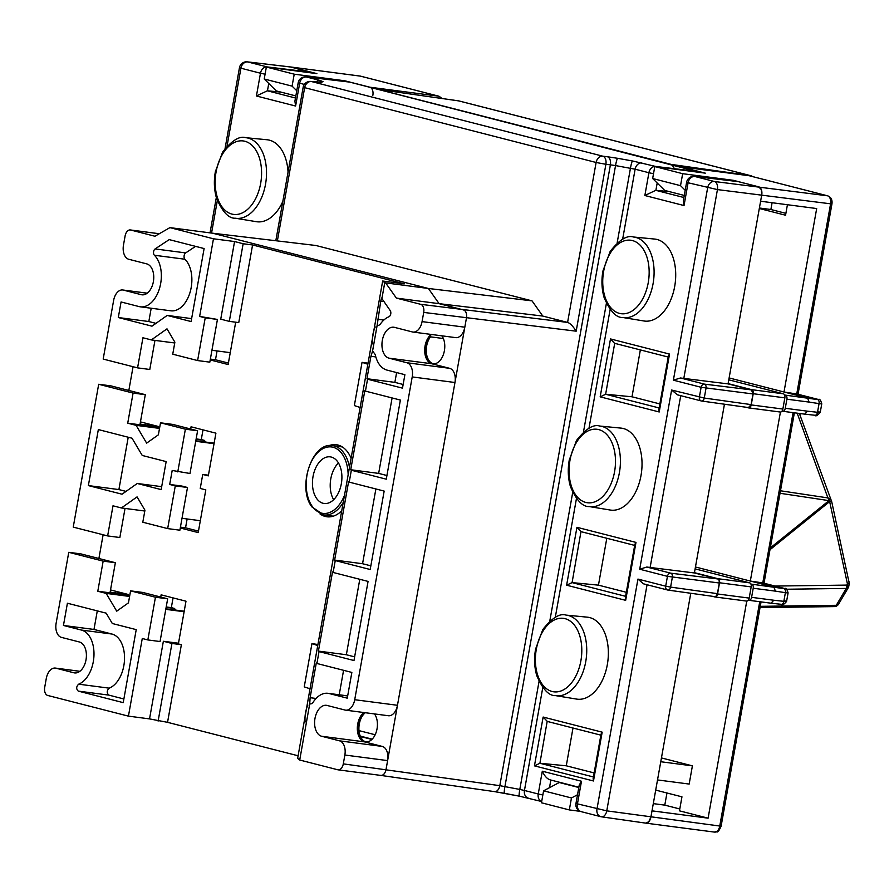 <?xml version="1.0" encoding="UTF-8"?>
<svg xmlns="http://www.w3.org/2000/svg" width="894" height="894" viewBox="0 0 894 894"><rect width="100%" height="100%" fill="white"/><g stroke="black" fill="none" stroke-linecap="round" stroke-linejoin="round"><path stroke-width="1.34" d="M443.346 338.524L430.472 336.848A15.679 9.689 -82.6 0 0 426.639 346A15.679 9.689 -82.6 0 0 433.489 363.858M360.438 736.511L371.882 739.439M690.771 593.27L660.767 761.733L692.403 765.856L689.162 784.06L657.515 779.937L650.888 817.15L648.753 821.776L645.658 823.117L601.528 816.825A7.13 4.358 98.1 0 1 601.237 816.758A7.13 5.587 -75.6 0 1 600.768 816.669A7.13 5.587 -75.6 0 1 596.98 809.036L637.947 579.077L665.695 586.185L667.449 576.339L639.702 569.232L646.787 567.042L694.392 572.953L717.804 578.943L719.134 580.362L719.324 583L717.424 593.65L716.351 595.974L714.809 596.633L667.974 590.085A3.565 2.19 98 0 1 667.829 590.051A3.565 2.794 -75.6 0 1 667.583 590.006A3.565 2.794 -75.6 0 1 665.695 586.185L670.601 587.101A3.565 2.19 98 0 1 667.974 590.085A3.565 3.565 0 0 1 667.583 590.006L643.423 583.816L637.947 579.077M724.442 404.222L694.392 572.953M737.997 181.571L758.682 186.824L761.353 189.651L761.722 194.926L728.062 383.895L680.457 377.983L704.506 384.141A3.565 2.179 97 0 1 706.025 388.197L704.271 398.042A3.565 2.19 98 0 1 701.656 401.026A3.565 2.19 98 0 1 701.499 401.004A3.565 2.794 -75.6 0 1 701.265 400.948A3.565 2.794 -75.6 0 1 699.365 397.137L701.119 387.292L673.372 380.173L680.457 377.983M349.476 82.047L701.466 172.643M290.74 66.994L313.012 73.129M291.008 67.028L247.303 61.854A7.13 4.448 96.8 0 1 247.672 61.921L291.366 67.095L316.878 73.632L266.356 67.039L294.227 74.18L344.749 80.773L369.825 87.199A7.13 4.403 97.4 0 1 372.865 95.3M235.301 218.214C228.708 218.561 222.461 211.934 216.56 198.323C214.124 190.02 213.722 181.147 215.353 171.704L222.595 152.114C231.792 140.481 239.525 135.676 245.816 137.698A40.61 25.11 97.4 0 1 265.518 184.287A40.61 25.11 97.4 0 1 235.301 218.214L256.377 221.69A41.325 25.557 -82.6 0 0 282.839 201.362M288.047 172.106A41.325 25.557 -82.6 0 0 267.071 139.755L245.816 137.698M532.031 300.865L315.951 245.504L212.671 233.211L428.382 288.471L439.122 303.669L542.77 316.063L532.031 300.865L428.382 288.471L212.671 233.211L169.916 227.624L213.465 238.787L199.641 316.42L205.218 317.851L197.608 360.561L172.743 354.192L174.878 342.167L166.999 328.847L151.332 339.921L142.939 337.764L137.575 367.87L103.179 359.064L113.627 300.429A12.471 7.711 97.4 0 1 122.746 289.98A12.471 7.711 97.4 0 1 123.305 290.092L141.196 294.674A15.679 9.689 -82.6 0 0 141.911 294.808A15.679 9.689 -82.6 0 0 153.466 281.107A15.679 9.689 -82.6 0 0 146.683 263.864L128.803 259.282A12.471 7.711 97.4 0 1 123.473 245.112L125.115 235.915A7.13 4.403 97.4 0 1 130.323 229.948A7.13 4.403 97.4 0 1 130.647 230.015L154.941 236.239L169.916 227.624M542.77 316.063L567.589 322.421L596.108 162.484L303.155 87.277L275.821 240.732M252.577 244.967L243.146 243.738L229.311 321.371L238.754 322.6L252.577 244.967L404.345 283.856L382.666 281.018L297.635 758.38L299.713 760.023L309.737 703.768A5.699 3.52 -82.6 0 0 309.95 703.835A5.699 3.52 -82.6 0 0 310.207 703.88A5.699 3.52 -82.6 0 0 313.235 702.081A27.781 17.187 97.4 0 1 328.009 693.319A27.781 17.187 97.4 0 1 329.271 693.554L347.274 698.169L351.856 672.433L316.912 663.482L319.035 651.581L353.979 660.532L368.071 581.413L333.127 572.462L335.25 560.56L370.194 569.512L384.163 491.085L349.219 482.134L351.342 470.233L350.727 469.741L364.819 390.622L365.434 391.114L367.557 379.201L402.49 388.152L404.893 374.687L386.89 370.071C381.079 368.294 377.179 363.087 375.167 354.46L372.764 351.23A5.699 3.52 -82.6 0 0 372.541 351.186L377.156 325.304A5.699 3.52 -82.6 0 0 377.626 325.416A5.699 3.52 -82.6 0 0 380.509 323.829A28.139 17.399 97.4 0 1 388.901 316.778A3.565 2.201 -82.6 0 0 390.756 313.895A3.565 2.201 -82.6 0 0 390.231 310.587L381.906 298.596L384.744 282.66L385.638 282.895L396.377 298.093L420.672 304.318A7.13 4.403 97.4 0 1 423.711 312.419L422.069 321.605A12.471 7.711 97.4 0 1 412.95 332.054L455.705 337.63A12.471 7.711 -82.6 0 0 464.813 327.193L466.456 317.996A7.13 4.403 -82.6 0 0 463.416 309.894L439.122 303.669L463.416 309.894C466.02 310.9 467.026 313.604 466.456 317.996L386.04 769.443C385.068 773.735 383.224 775.701 380.509 775.355A7.13 4.403 -82.6 0 0 380.833 775.411A7.13 4.403 -82.6 0 0 386.04 769.443L387.616 760.604A12.471 7.711 -82.6 0 0 382.297 746.434L364.417 741.852A15.679 9.689 97.4 0 1 357.332 728.878A15.679 9.689 97.4 0 1 363.869 712.54M364.182 712.574A15.679 9.689 -82.6 0 0 358.181 723.961A15.679 9.689 -82.6 0 0 365.579 741.919A15.679 9.689 -82.6 0 0 377.044 728.789A15.679 9.689 -82.6 0 0 374.463 713.926M431.534 334.479A15.679 9.689 -82.6 0 0 425.533 345.855A15.679 9.689 -82.6 0 0 432.931 363.813A15.679 9.689 -82.6 0 0 444.396 350.694A15.679 9.689 -82.6 0 0 441.815 335.82M423.711 312.419L576.172 331.182C572.965 326.154 570.115 323.226 567.589 322.421L420.672 304.318M669.371 191.618L655.783 190.321L644.853 195.518L648.91 172.732L635.12 169.201L622.649 239.179M684.033 205.553L683.34 200.692L686.626 182.242L688.089 182.767L684.033 205.553L644.853 195.518M576.596 699.086A41.325 25.557 -82.6 0 0 607.339 664.566A41.325 25.557 -82.6 0 0 587.291 617.162L566.036 615.106A40.61 25.11 97.4 0 1 585.738 661.683A40.61 25.11 97.4 0 1 555.532 695.621L576.596 699.086M643.948 320.98A41.325 25.557 -82.6 0 0 674.691 286.46A41.325 25.557 -82.6 0 0 654.643 239.056L633.388 236.999A40.61 25.11 97.4 0 1 653.089 283.588A40.61 25.11 97.4 0 1 622.883 317.515L643.948 320.98M610.278 510.038A41.325 25.557 -82.6 0 0 641.009 475.507A41.325 25.557 -82.6 0 0 620.972 428.103L599.718 426.047A40.61 25.11 97.4 0 1 619.408 472.635A40.61 25.11 97.4 0 1 589.202 506.563L610.278 510.038M542.77 687.609L524.454 790.464L538.244 793.995L542.3 771.209C544.647 776.327 547.463 779.266 550.738 780.015L578.865 787.234M581.48 781.244L579.245 785.066L575.959 803.505L606.769 810.858A7.13 4.358 98.1 0 1 601.528 816.825A7.13 7.13 0 0 1 600.768 816.669L581.212 811.663A7.13 5.587 104.4 0 1 577.423 804.03L581.48 781.244L542.3 771.209M677.462 394.835L701.265 400.948A3.565 3.565 0 0 0 701.656 401.026L748.479 407.586L751.094 404.602L704.271 398.042L671.617 390.03L677.462 394.835M738.176 181.594L694.482 176.42A7.13 4.448 96.8 0 1 694.839 176.487L714.395 181.493A7.13 4.358 96.9 0 1 717.435 189.595L688.089 182.767A7.13 5.587 104.4 0 1 694.839 176.487L738.533 181.661M728.107 383.627L751.698 389.661A3.565 2.201 97.4 0 1 753.217 393.718L751.217 404.915A3.565 2.201 97.4 0 1 748.613 407.899A3.565 2.201 97.4 0 1 748.446 407.876L745.942 407.228M728.062 383.895L751.474 389.896L752.994 393.952L751.094 404.602M748.781 407.91L780.093 412A3.565 2.201 -82.6 0 0 780.261 412.033A3.565 2.201 -82.6 0 0 782.865 409.05L784.854 397.852A3.565 2.201 -82.6 0 0 783.334 393.796L728.789 379.827M712.272 596.276L714.775 596.924A3.565 2.201 97.4 0 0 714.943 596.957A3.565 2.201 97.4 0 0 717.547 593.974L719.536 582.765A3.565 2.201 97.4 0 0 718.016 578.72L694.437 572.674M715.099 596.969L746.423 601.059A3.565 2.201 -82.6 0 0 746.579 601.081A3.565 2.201 -82.6 0 0 749.183 598.097L751.183 586.9A3.565 2.201 -82.6 0 0 749.664 582.854L695.119 568.875M661.437 757.922L692.403 765.856M626.314 592.286L598.455 585.145L572.082 582.609L580.966 531.651L634.673 545.407L581.156 531.684L576.943 527.292L635.98 542.412L625.666 600.332L566.617 585.201L576.943 527.292M625.666 600.332L625.319 597.896L634.863 544.323L635.98 542.412M625.599 596.32L572.082 582.609L566.617 585.201M598.455 585.145L606.803 538.266M669.528 354.069L668.41 355.968L658.867 409.541L659.213 411.978L600.176 396.847L610.49 338.938L669.528 354.069L659.213 411.978M610.49 338.938L614.513 343.296L668.22 357.052L614.703 343.341L605.629 394.254L600.176 396.847M659.146 407.966L605.629 394.254L632.002 396.791L640.35 349.923M659.873 403.932L632.002 396.791M594.141 772.93L566.271 765.8L539.909 763.252L547.162 721.402L600.869 735.159L547.351 721.447L543.139 717.044L602.176 732.164L593.482 780.976L534.444 765.856L543.139 717.044M593.482 780.976L593.135 778.551L601.059 734.075L602.176 732.164M593.426 776.964L539.909 763.252L534.444 765.856M566.271 765.8L572.998 728.018M365.288 712.719A15.679 9.689 -82.6 0 0 359.287 724.106A15.679 9.689 -82.6 0 0 366.138 741.964M304.329 84.449L298.194 82.729L294.908 101.178L295.601 106.04L256.422 95.993L267.351 90.797L280.928 92.104M256.422 95.993L260.478 73.219L240.922 68.201A7.13 5.587 104.4 0 1 247.672 61.921L267.228 66.938A7.13 4.358 96.9 0 1 267.976 67.251M673.886 167.245L671.226 164.418L378.52 89.445M372.172 739.148L360.26 736.097M375.156 734.756L358.986 730.61M137.575 367.87L149.79 369.468L154.964 340.391M133.061 366.719L128.837 390.454M133.083 393.081L145.297 394.679L110.901 385.862L98.686 384.275L73.241 527.114L107.638 535.919L113.002 505.814L121.405 507.96L137.061 496.896L144.951 510.206L142.805 522.23L167.67 528.6L175.28 485.889L169.704 484.47L172.196 470.456L189.986 473.485L197.596 430.774L185.382 429.176L160.518 422.806L158.372 434.83L146.638 443.122L136.123 425.343L127.719 423.186L133.083 393.081L98.686 384.275M103.123 534.768L98.899 558.504M68.76 552.313L80.974 553.911L115.36 562.717L103.156 561.13L68.76 552.313L56.132 623.207A12.471 7.711 97.4 0 0 61.451 637.388L79.331 641.97A15.679 9.689 -82.6 0 1 86.115 659.213A15.679 9.689 -82.6 0 1 74.56 672.914A15.679 9.689 -82.6 0 1 73.844 672.78L55.964 668.198A12.471 7.711 97.4 0 0 55.394 668.086A12.471 7.711 97.4 0 0 46.276 678.524L44.7 687.363A7.13 4.403 97.4 0 0 47.74 695.465L128.434 716.139L149.533 718.899L167.547 722.33L298.093 755.776M167.189 315.426L191.104 321.549L204.111 248.554L169.212 239.614L155.12 248.923A3.565 2.201 -82.6 0 0 153.556 251.985A3.565 2.201 -82.6 0 0 154.405 255.248A27.781 17.187 97.4 0 1 159.791 287.41A27.781 17.187 97.4 0 1 140.336 306.821A27.781 17.187 97.4 0 1 139.073 306.575L121.07 301.971L118.299 317.538L151.98 326.176L167.189 315.426L191.629 318.622M396.377 298.093L439.122 303.669L428.382 288.471L385.638 282.895M412.95 332.054A12.471 7.711 97.4 0 1 412.38 331.942L394.5 327.36A15.679 9.689 -82.6 0 0 393.785 327.226A15.679 9.689 -82.6 0 0 382.33 340.346A15.679 9.689 -82.6 0 0 389.013 358.17L406.893 362.752A12.471 7.711 97.4 0 1 412.212 376.922L354.717 699.711A12.471 7.711 97.4 0 1 345.598 710.149L388.354 715.736A12.471 7.711 -82.6 0 0 397.472 705.288L454.968 382.509A12.471 7.711 -82.6 0 0 449.648 368.328L431.757 363.746A15.679 9.689 97.4 0 1 424.684 350.772A15.679 9.689 97.4 0 1 431.221 334.434M228.406 363.076L215.488 359.768L217.063 350.94M205.352 442.005L204.525 440.418L201.273 439.591L203.005 429.858M198.468 531.125L185.55 527.818L187.125 518.978M175.414 610.054L174.587 608.468L171.335 607.641L173.067 597.896M345.598 710.149A12.471 7.711 97.4 0 1 345.028 710.048L327.148 705.467A15.679 9.689 -82.6 0 0 326.433 705.321A15.679 9.689 -82.6 0 0 314.979 718.452A15.679 9.689 -82.6 0 0 321.661 736.265L339.541 740.847A12.471 7.711 97.4 0 1 344.861 755.028L343.296 763.867A7.13 4.403 97.4 0 1 338.077 769.835A7.13 4.403 97.4 0 1 337.753 769.768L299.713 760.023M365.434 391.114L400.378 400.065L386.275 479.184L351.342 470.233M103.156 561.13L97.792 591.236L106.185 593.392L116.712 611.161L128.445 602.869L130.58 590.856L155.444 597.226L147.845 639.936L160.06 641.534L167.659 598.812L155.444 597.226M128.434 716.139L142.269 638.506L147.845 639.936M123.875 698.974L108.811 695.107C106.598 692.939 106.721 690.626 109.202 688.156L78.65 684.178C76.18 686.648 76.057 688.961 78.281 691.118L123.227 702.639L136.223 629.633L112.309 623.509L106.174 613.15L67.408 603.226L63.452 625.454L81.455 630.069A27.781 17.187 97.4 0 1 93.937 656.129A27.781 17.187 97.4 0 1 78.638 684.189M115.36 562.717L110.13 592.13L128.445 594.521L110.521 589.928M307.86 705.064A22.082 13.656 -82.6 0 0 305.122 721.994M160.73 597.036L161.121 594.834L185.986 601.204L178.375 643.926L181.381 644.686L167.547 722.33M129.742 595.583L128.323 595.225L128.445 594.521M208.436 475.195L202.737 474.446L200.245 488.448L205.81 489.878L198.211 532.589L180.275 527.996M202.737 474.446L208.313 475.876L215.912 433.165L191.048 426.796L190.657 428.997M159.668 427.544L158.26 427.176L158.383 426.472L140.447 421.879M235.681 322.198L228.138 364.54L210.213 359.947M375.212 326.958A22.082 13.656 -82.6 0 0 372.474 343.888M351.096 458.231A36.33 22.473 -82.6 0 0 337.977 445.033A36.33 22.473 -82.6 0 0 336.323 444.72A36.33 22.473 -82.6 0 0 328.813 445.726M319.918 513.86A36.33 22.473 -82.6 0 0 325.26 516.453A36.33 22.473 -82.6 0 0 326.913 516.777A36.33 22.473 -82.6 0 0 341.731 510.832M367.836 364.249L362.048 362.338L354.348 405.574L360.137 407.485M362.048 362.338L368.026 363.188M317.728 645.546L311.939 643.635L304.239 686.871L310.028 688.782M311.939 643.635L317.918 644.496M140.336 306.821L170.877 310.81A27.781 17.187 -82.6 0 0 190.321 291.399A27.781 17.187 -82.6 0 0 184.946 259.238A3.565 2.201 97.4 0 1 184.086 255.963A3.565 2.201 97.4 0 1 185.661 252.913L195.562 246.364M151.198 308.24L148.829 321.527L155.969 323.36M148.829 321.527L118.299 317.538M178.498 643.233L163.367 641.266L171.939 643.456L158.115 721.089M149.533 718.899L163.367 641.266M184.108 611.731L165.792 609.339M181.381 644.686L171.939 643.456M166.206 606.97L171.335 607.641M166.139 607.361L174.587 608.468M165.882 608.814L184.209 611.205M130.58 590.856L142.794 592.443L167.659 598.812M129.585 596.443L106.185 593.392M128.323 595.225L97.792 591.236M109.202 688.156A27.781 17.187 -82.6 0 0 124.478 660.096A27.781 17.187 -82.6 0 0 111.985 634.047L93.982 629.443L97.29 610.881M63.452 625.454L93.982 629.443M384.744 282.66L382.666 281.018M383.973 301.569L380.755 301.144C381.392 298.037 381.772 297.188 381.906 298.596L381.76 297.959M380.755 301.144L377.156 325.304M372.541 351.186L370.932 356.293L366.942 378.721L394.869 382.364L396.612 372.563M367.557 379.201L366.942 378.721M335.25 560.56L334.635 560.069L348.604 481.654L349.219 482.134M319.035 651.581L318.42 651.1L332.512 571.97L333.127 572.462M309.737 703.768L310.117 697.689L316.297 663.002L316.912 663.482M243.146 243.738L234.563 241.536L213.465 238.787M229.311 321.371L220.74 319.169L234.563 241.536M215.488 359.768L210.358 359.097M174.732 342.972L151.332 339.921M205.218 317.851L217.432 319.437L209.822 362.148L197.608 360.561M199.641 316.42L217.432 319.437M230.261 352.661L211.934 350.269M403.149 384.487L394.869 382.364M392.097 397.942L378.654 473.395L386.934 475.519M378.654 473.395L350.727 469.741M370.842 565.835L362.562 563.723L334.635 560.069M362.562 563.723L375.882 488.962M354.627 656.866L346.358 654.743L318.42 651.1M346.358 654.743L359.79 579.29M339.217 694.783L343.575 670.31M107.638 535.919L119.852 537.517L125.037 508.44M185.382 429.176L177.772 471.887M132.021 438.205L98.34 429.578L88.361 485.587L122.042 494.214L137.251 483.475L161.166 489.599L166.161 461.595L142.247 455.459L132.021 438.205M145.297 394.679L140.056 424.08L158.383 426.472M158.26 427.176L127.719 423.186M159.523 428.394L136.123 425.343M197.596 430.774L172.732 424.404L160.518 422.806M196.077 439.323L204.525 440.418M196.144 438.92L201.273 439.591M195.82 440.764L214.135 443.156M214.046 443.681L195.719 441.29M175.28 485.889L187.494 487.487L181.918 486.057L169.704 484.47M200.323 520.699L182.007 518.308M187.494 487.487L179.884 530.198L167.67 528.6M144.806 511.022L121.405 507.96M185.55 527.818L180.432 527.147M161.691 486.66L137.251 483.475M126.032 491.398L118.902 489.577L88.361 485.587M118.902 489.577L128.222 437.233M290.963 67.028A7.13 4.403 97.4 0 1 291.042 67.028A7.13 4.403 97.4 0 1 291.366 67.095L360.204 76.079A7.13 4.403 -82.6 0 0 359.88 76.024A7.13 4.403 -82.6 0 0 359.544 76.001M344.615 81.466L344.749 80.773M296.763 90.752L292.092 86.137L294.227 74.18M292.092 86.137L264.222 78.996L266.356 67.039M264.222 78.996L276.302 90.92L295.847 95.926M804.868 414.168L782.663 411.274A3.565 2.201 97.4 0 0 785.267 408.29L807.461 411.184L804.712 414.146L814.982 415.263A3.565 2.201 -83.8 0 0 817.507 412.279L819.06 403.607C822.145 404.021 822.569 403.92 820.312 403.295M782.663 411.274A3.565 2.201 97.4 0 1 782.507 411.24L782.004 411.117M785.267 408.29L786.899 399.193A3.565 2.201 97.4 0 0 785.379 395.137L784.552 394.924M729.124 377.938L807.584 398.042L809.081 402.088L786.899 399.193M780.428 412.045L750.323 581.044L762.772 582.922L793.101 412.637M695.454 566.986L773.902 587.09L775.4 591.135L753.217 588.241A3.565 2.201 97.4 0 0 751.698 584.184L750.871 583.983M818.792 411.843C821.05 412.469 820.625 412.615 817.507 412.279L807.461 411.184M763.118 583.011L783.904 588.621L751.698 584.184M772.092 202.726L770.885 209.509L785.893 213.353M679.798 808.969L664.79 805.125L666.958 792.989M820.245 412.391L821.776 403.797C820.714 400.11 819.597 398.668 818.412 399.484A3.565 2.794 -75.6 0 0 818.2 399.439L817.585 399.573A3.565 2.201 -81.3 0 1 819.06 403.607L809.081 402.088M797.18 394.053L784.004 391.997L816.68 208.548L760.604 201.228L761.733 194.926A7.13 4.403 97.4 0 0 758.693 186.824L733.181 180.286L682.658 173.693L654.788 166.552L705.31 173.145L680.233 166.72A7.13 4.403 97.4 0 0 679.909 166.664M746.758 601.092L708.093 818.166L652.017 810.847L650.888 817.15A7.13 4.403 97.4 0 1 645.68 823.117A7.13 4.403 97.4 0 1 645.613 823.106M785.111 600.891C787.368 601.517 786.943 601.662 783.837 601.327L773.779 600.243L771.041 603.193L781.311 604.322A3.565 2.201 -83.8 0 1 781.121 604.288L771.421 603.238M753.217 588.241L751.597 597.337A3.565 2.201 97.4 0 1 748.993 600.321A3.565 2.201 97.4 0 1 748.826 600.299L748.334 600.165M781.334 604.322A3.565 2.201 -83.8 0 0 783.837 601.327L785.379 592.666C788.474 593.068 788.888 592.968 786.631 592.353M655.704 790.106L681.954 796.833L679.462 810.836L708.093 818.166M664.79 805.125L653.302 803.628M561.711 782.842L559.264 782.518L543.586 790.821L571.456 797.962L569.322 809.919L580.284 811.35M571.456 797.962L577.524 794.744M543.586 790.821L541.462 802.778L569.322 809.919M559.264 782.518L578.809 787.525M684.279 195.44L664.734 190.433L652.654 178.521L654.788 166.552M652.654 178.521L680.524 185.661L682.658 173.693M733.046 180.99L733.181 180.286M685.195 190.266L680.524 185.661M759.308 208.492L785.558 215.219L787.424 204.726M759.397 208L770.885 209.509M338.457 462.958A23.512 14.539 -82.6 0 0 333.663 499.69M316.476 498.271A23.512 14.539 -82.6 0 0 324.131 503.478A23.512 14.539 -82.6 0 0 340.033 488.906A23.512 14.539 -82.6 0 0 337.876 462.053A23.512 14.539 -82.6 0 0 330.221 456.856A23.512 14.539 -82.6 0 0 314.319 471.429A23.512 14.539 -82.6 0 0 316.476 498.271M799.37 413.453L831.576 501.31A7.13 6.079 -19.9 0 1 831.789 502.126M831.833 502.383A7.13 1.531 167.8 0 0 831.833 502.227A7.13 1.531 167.8 0 0 829.766 501.612A7.13 5.085 -87.8 0 0 827.889 497.891L827.777 497.891A7.13 5.085 92.2 0 1 829.654 501.612L769.98 549.721M797.18 413.173L827.889 497.891A7.13 6.079 -19.9 0 1 831.576 501.31A7.13 7.13 0 0 1 831.833 502.227L849.3 583.581L848.574 587.19L838.226 604.713L836.27 605.305L846.249 588.431L848.574 587.19M780.037 493.276L828.995 500.629A7.13 5.241 -128.9 0 1 829.654 501.612L848.238 587.637M786.508 589.235L846.249 588.431A3.565 2.57 -90.8 0 0 846.696 585.101L849.043 582.966L849.3 583.581M849.043 582.966L848.942 581.134M838.013 604.947L834.326 606.601A3.565 2.57 -90.8 0 0 836.27 605.305L760.269 606.333M311.514 72.258L267.228 66.938A7.13 5.587 -75.6 0 0 260.478 73.219L265.082 74.191M227.031 146.191L240.922 68.201L239.458 67.676L225.053 148.549M217.331 200.625L211.554 233.066M298.194 82.729A7.13 7.13 0 0 1 306.05 76.906A7.13 4.448 96.8 0 1 306.407 76.973A7.13 5.587 104.4 0 0 299.658 83.254L295.601 106.04M318.61 82.326A7.13 7.063 71.2 0 1 321.069 82.326L311.369 81.522L602.858 156.193L607.35 156.741A7.13 4.358 -83.1 0 1 610.401 164.842L615.541 165.58L504.931 786.586A7.13 0.827 100.9 0 0 504.473 793.313A7.13 0.827 100.9 0 0 504.529 793.313L494.27 791.57A7.13 4.358 -81.9 0 0 494.561 791.626A7.13 4.358 -81.9 0 0 499.813 785.67L610.401 164.842L605.897 164.295L576.172 331.182M504.529 793.313L519.313 796.152M315.973 82.036A7.13 5.587 -75.6 0 1 320.197 80.505L323.002 81.667A7.13 7.063 -108.8 0 0 319.504 81.935L318.521 82.27M350.102 82.147L306.407 76.973L320.197 80.505M321.069 82.326L323.002 81.667M699.946 171.771L655.66 166.452A7.13 4.358 96.9 0 1 656.408 166.765M617.139 242.978L630.449 168.251A7.13 0.838 -79.9 0 1 632.55 160.976L655.66 166.452A7.13 5.587 -75.6 0 0 648.91 172.732L653.514 173.715M632.55 160.976L617.631 158.305A7.13 0.838 100.1 0 0 615.541 165.58L635.12 169.201A7.13 5.587 104.4 0 1 641.87 162.92M607.35 156.741L617.631 158.305M315.817 82.047A7.13 4.448 -83.2 0 0 315.448 81.98L311.011 81.455A7.13 4.448 96.8 0 1 311.369 81.522A7.13 5.587 104.4 0 0 304.619 87.802L277.363 240.911M317.571 82.594L319.069 82.282L315.448 81.98A7.13 4.448 -83.2 0 0 315.079 81.957M605.897 164.295L596.108 162.484A7.13 5.587 -75.6 0 1 602.858 156.193A7.13 4.358 96.9 0 1 605.897 164.295M657.191 183.002L655.894 190.333M610.121 309.514L588.978 428.237M576.451 498.561L555.297 617.285M673.372 380.173L707.646 187.785A7.13 5.587 -75.6 0 1 714.395 181.493L827.531 195.808L749.071 175.705L680.233 166.72M639.702 569.232L671.617 390.03M528.198 798.074A7.13 5.587 104.4 0 1 524.454 790.464L519.805 789.436L539.026 681.53M549.788 621.084L572.696 492.482M583.469 432.026L606.378 303.435M343.296 763.867L499.813 785.67L519.805 789.436A7.13 0.827 -79.1 0 0 519.358 796.163A7.13 0.827 -79.1 0 0 519.403 796.163M381.034 775.444L494.561 791.626L519.358 796.163L541.686 801.527A7.13 5.587 -75.6 0 1 538.244 793.995L542.848 794.967M550.838 780.06L549.486 787.703M647.055 584.743L606.769 810.858L721.1 826.212L761.051 601.897M719.324 583L667.449 576.339A3.565 2.794 -75.6 0 1 670.835 573.199A3.565 2.179 97 0 1 672.355 577.245L670.601 587.101L717.424 593.65M646.787 567.042L670.835 573.199L717.804 578.943M680.725 395.684L650.117 567.522M701.801 401.037L748.334 407.552M752.994 393.952L701.119 387.292A3.565 2.794 -75.6 0 1 704.506 384.141L751.474 389.896M798.04 394.265L831.934 203.988L717.435 189.595L683.798 378.475M751.698 389.661L783.334 393.796M751.217 404.915L782.865 409.05M784.854 397.852L753.217 393.718M718.016 578.72L749.664 582.854M717.547 593.974L749.183 598.097M751.183 586.9L719.536 582.765M657.515 779.937L660.767 761.733M668.131 590.096L714.652 596.611M655.783 190.321L683.899 197.518M580.888 660.789A37.045 22.909 97.4 0 1 552.112 691.487A37.045 22.909 97.4 0 1 536.299 649.368A37.045 22.909 97.4 0 1 565.086 618.67A37.045 22.909 97.4 0 1 580.888 660.789M648.239 282.683A37.045 22.909 97.4 0 1 619.464 313.381A37.045 22.909 97.4 0 1 603.651 271.262A37.045 22.909 97.4 0 1 632.438 240.564A37.045 22.909 97.4 0 1 648.239 282.683M614.569 471.73A37.045 22.909 97.4 0 1 585.793 502.428A37.045 22.909 97.4 0 1 569.981 460.309A37.045 22.909 97.4 0 1 598.756 429.612A37.045 22.909 97.4 0 1 614.569 471.73M267.351 90.797L295.467 98.005M268.759 83.477L267.451 90.808M260.668 183.382A37.045 22.909 97.4 0 1 231.892 214.079A37.045 22.909 97.4 0 1 216.08 171.961A37.045 22.909 97.4 0 1 244.855 141.263A37.045 22.909 97.4 0 1 260.668 183.382M458.354 100.821A7.13 7.13 0 0 1 459.114 100.977A7.13 5.587 104.4 0 0 458.644 100.888A7.13 4.358 -81.9 0 0 458.354 100.832A7.13 4.358 -81.9 0 0 458.063 100.799M751.318 176.263A7.13 4.459 -82 0 0 749.977 175.526L458.644 100.888L378.832 89.501M671.226 164.418L749.977 175.526A7.13 5.587 -75.6 0 1 750.446 175.615L459.114 100.977M147.186 293.21L123.305 290.092M141.196 294.674L142.638 294.864M422.069 321.605L464.813 327.193M431.757 363.746L389.013 358.17M406.893 362.752L449.648 368.328M454.968 382.509L412.212 376.922M354.717 699.711L397.472 705.288M364.417 741.852L321.661 736.265M339.541 740.847L382.297 746.434M387.616 760.604L344.861 755.028M73.844 672.78L75.286 672.97M79.834 671.316L55.964 668.198M155.12 248.923L185.661 252.913M154.405 255.248L184.946 259.238M108.811 695.107L78.281 691.118M81.455 630.069L111.985 634.047M159.266 233.747L130.647 230.015M377.536 319.225L383.839 320.052M375.793 356.918L370.932 356.293M310.117 697.689L316.074 698.471M347.665 695.957L329.271 693.554M369.825 87.199L438.663 96.183L360.204 76.079A3.565 2.794 104.4 0 1 360.461 76.135A3.565 2.794 104.4 0 1 360.718 76.213M441.044 98.362A7.13 4.403 -82.6 0 0 438.663 96.183A3.565 2.794 -75.6 0 1 438.943 96.239M804.712 414.146L782.831 411.285M785.379 395.137L817.585 399.573M820.223 412.369C817.407 415.632 815.663 416.604 814.982 415.263A3.565 2.201 -83.8 0 1 814.792 415.229L805.103 414.179M818.2 399.439L796.744 393.941L830.571 203.91A7.13 4.403 -82.6 0 0 827.531 195.808A3.565 2.794 -75.6 0 1 827.788 195.864L749.328 175.76A3.565 2.794 104.4 0 0 749.071 175.705A7.13 4.403 -82.6 0 0 748.747 175.649A7.13 4.403 -82.6 0 0 748.412 175.626M749.585 175.839A3.565 2.794 104.4 0 0 749.351 175.76L680.066 166.686M714.194 832.046A7.13 4.403 -82.6 0 0 714.529 832.102A7.13 4.403 -82.6 0 0 719.737 826.134L759.732 601.729M771.041 603.193L749.161 600.332M751.597 597.337L773.779 600.243M775.4 591.135L785.379 592.666A3.565 2.201 -81.3 0 0 783.904 588.621M342.313 446.933L332.814 445.693A34.911 21.59 97.4 0 1 344.179 453.426A34.911 21.59 97.4 0 1 344.637 454.118A34.911 21.59 97.4 0 1 349.465 467.383M344.481 495.365A33.48 20.707 97.4 0 1 311.939 505.959A33.48 20.707 97.4 0 1 312.755 459.08A33.48 20.707 97.4 0 1 342.424 454.375A33.48 20.707 97.4 0 1 348.157 474.77M343.218 502.484A34.911 21.59 97.4 0 1 323.773 514.922L311.872 506.909C296.774 487.398 312.33 441.122 332.814 445.693M770.293 547.944L828.995 500.629A7.13 4.358 -81.5 0 0 827.777 497.891L780.484 490.784M846.696 585.101L775.053 586.062M834.001 606.579A3.565 2.57 -90.8 0 0 834.326 606.601L760.034 607.596M247.314 61.854A7.13 7.13 0 0 0 239.458 67.698M210.034 232.865L216.326 197.518M306.039 76.906L349.744 82.08M694.482 176.42A7.13 7.13 0 0 0 686.626 182.264M748.613 407.899L780.261 412.033M714.943 596.957L746.579 601.081M575.959 803.505A7.13 7.13 0 0 0 581.212 811.663M555.532 695.621C548.938 695.968 542.68 689.33 536.791 675.719C534.355 667.416 533.953 658.543 535.573 649.1L542.814 629.521C552.011 617.877 559.756 613.072 566.036 615.106M622.883 317.515C616.279 317.862 610.032 311.224 604.132 297.613C601.707 289.321 601.293 280.448 602.925 270.994L610.166 251.415C619.363 239.771 627.107 234.966 633.388 236.999M589.202 506.563C582.609 506.909 576.362 500.282 570.461 486.671C568.025 478.368 567.623 469.495 569.254 460.052L576.496 440.463C585.693 428.829 593.426 424.024 599.718 426.047M311.011 81.455A7.13 7.13 0 0 0 303.155 87.277M752.659 176.61A7.13 7.13 0 0 0 750.446 175.615M378.687 89.467L458.354 100.832M147.231 293.176L122.746 289.98M380.833 775.411L338.077 769.835M79.879 671.282L55.394 668.086M159.3 233.736L130.323 229.948M347.677 695.878L328.009 693.319M291.042 67.028L360.461 76.135L438.92 96.228L442.027 98.496M794.375 412.804L764.012 583.223M796.967 393.997L818.412 399.484M645.68 823.117L714.529 832.102C717.189 830.481 717.022 835.354 721.1 826.212M788.106 592.845L786.575 601.438C783.736 604.69 781.982 605.651 781.311 604.322M771.198 603.226L748.993 600.321M788.072 592.856C787.033 589.168 785.927 587.727 784.742 588.543L762.951 582.955M831.934 203.988C832.515 199.977 831.129 197.272 827.788 195.864M333.283 516.162L323.773 514.922M800.488 415.788L799.471 413.464M838.214 604.724L836.292 606.311"/></g></svg>
